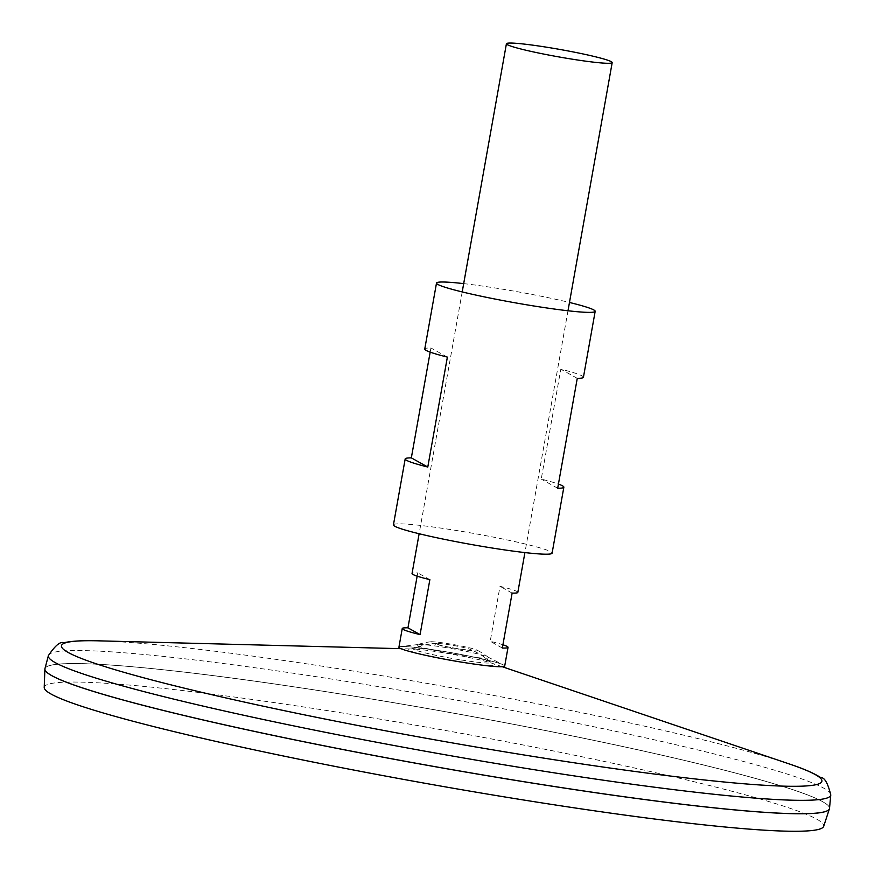 <?xml version="1.0" encoding="UTF-8"?>
<svg xmlns="http://www.w3.org/2000/svg" width="875" height="875" viewBox="0 0 875 875"><rect width="100%" height="100%" fill="white"/><g stroke="black" fill="none" stroke-linecap="round" stroke-linejoin="round"><path stroke-width="0.66" stroke-dasharray="4.38 3.28" d="M441.93 651.109A53.528 3.762 -169.9 0 1 499.909 663.567A53.528 3.762 -169.9 0 1 503.42 664.967A53.528 3.762 -169.9 0 1 461.705 662.102A53.528 3.762 -169.9 0 1 400.509 646.636A53.528 3.762 -169.9 0 1 404.283 646.538A53.528 3.762 -169.9 0 1 441.93 651.109M398.923 647.216A53.725 3.773 -169.9 0 1 404.108 646.527A53.725 3.773 -169.9 0 1 452.473 652.925A53.725 3.773 -169.9 0 1 500.084 663.622A53.725 3.773 -169.9 0 1 504.7 666.061M517.825 592.408A53.725 3.773 10.1 0 0 500.008 586.327L490.219 641.288A53.725 3.773 -169.9 0 1 502.917 644.766M417.156 576.155L417.736 572.884A53.725 3.773 10.1 0 0 412.038 573.562M446.02 647.609A36.466 2.559 10.1 0 0 417.955 644.547A36.466 2.559 10.1 0 0 417.233 644.678A36.466 2.559 10.1 0 0 452.309 653.877A36.466 2.559 10.1 0 0 488.392 657.355A36.466 2.559 10.1 0 0 487.769 656.983A36.466 2.559 10.1 0 0 446.02 647.609M458.128 648.812A24.27 1.706 -169.9 0 1 430.391 641.802A24.27 1.706 -169.9 0 1 453.95 644.645A24.27 1.706 -169.9 0 1 477.039 650.114A24.27 1.706 -169.9 0 1 458.128 648.812M456.805 648.528A17.445 1.225 -169.9 0 1 437.248 643.453A17.445 1.225 -169.9 0 1 453.797 645.531A17.445 1.225 -169.9 0 1 470.028 649.294A17.445 1.225 -169.9 0 1 456.805 648.528M459.309 659.663A39.572 2.778 -169.9 0 1 413.361 648.386L413.361 648.386A39.572 2.778 -169.9 0 1 452.484 652.859A39.572 2.778 -169.9 0 1 490.744 662.167L490.744 662.167A39.572 2.778 -169.9 0 1 459.309 659.663M44.964 668.598A398.453 27.967 -169.9 0 1 442.116 711.091A398.453 27.967 -169.9 0 1 829.511 808.347M510.781 779.57A398.409 27.967 -169.9 0 1 44.975 668.763A398.409 27.967 -169.9 0 1 442.116 711.091A398.409 27.967 -169.9 0 1 829.445 808.5A398.409 27.967 -169.9 0 1 510.781 779.57M45.577 670.884A398.409 27.967 -169.9 0 1 44.964 668.806A398.409 27.967 -169.9 0 1 442.105 711.134A398.409 27.967 -169.9 0 1 829.434 808.544A398.409 27.967 -169.9 0 1 828.144 810.283M44.92 668.773A398.453 27.967 -169.9 0 1 442.105 711.134A398.453 27.967 -169.9 0 1 829.489 808.522M44.22 687.498A395.883 27.792 -169.9 0 1 438.867 729.302A395.883 27.792 -169.9 0 1 823.681 826.35M429.866 579.633L417.736 572.884M512.127 593.075L500.008 586.327M502.337 648.036L490.219 641.288M463.684 283.62A80.588 5.655 -169.9 0 1 569.472 302.466M393.433 524.88A80.588 5.655 -169.9 0 1 473.758 533.444A80.588 5.655 -169.9 0 1 552.103 553.142M583.428 377.278A80.588 5.655 10.1 0 0 560.809 369.173L541.231 479.095A80.588 5.655 -169.9 0 1 558.425 484.072M430.172 352.133L430.916 347.955A80.588 5.655 10.1 0 0 424.758 349.016M447.377 357.109L430.916 347.955M577.27 378.328L560.809 369.173M557.681 488.25L541.231 479.095M437.106 657.716A44.308 3.106 -169.9 0 1 412.344 648.977A44.308 3.106 -169.9 0 1 452.233 654.259A44.308 3.106 -169.9 0 1 491.498 663.075A44.308 3.106 -169.9 0 1 465.238 662.725M98.733 640.839A386.181 27.103 -169.9 0 1 446.436 686.82A386.181 27.103 -169.9 0 1 788.637 763.733M48.398 655.594A397.359 27.891 -169.9 0 1 444.445 697.977A397.359 27.891 -169.9 0 1 830.78 794.959M462.208 291.922L419.136 533.739M567.995 310.767L524.913 552.584M417.955 644.547L400.509 646.636M487.769 656.983L503.42 664.967M430.391 641.802A78.663 78.663 0 0 0 417.233 644.678M488.392 657.355A78.663 78.663 0 0 0 477.039 650.114M437.248 643.453A76.431 76.431 0 0 0 413.361 648.386L410.988 648.988L412.344 648.977L400.98 648.681M502.272 666.728L491.498 663.075L492.767 663.556L490.744 662.167A76.431 76.431 0 0 0 470.028 649.294"/><path stroke-width="1.31" d="M502.917 644.766A53.725 3.773 -169.9 0 1 508.036 647.358L504.7 666.061A53.725 3.773 -169.9 0 1 461.738 662.156A53.725 3.773 -169.9 0 1 398.923 647.216L402.248 628.523A53.725 3.773 -169.9 0 1 407.947 627.845L417.156 576.155M569.231 58.691A53.725 3.773 -169.9 0 1 506.417 43.75A53.725 3.773 -169.9 0 1 559.967 49.459A53.725 3.773 -169.9 0 1 612.194 62.595A53.725 3.773 -169.9 0 1 569.231 58.691M508.036 647.358A53.725 3.773 -169.9 0 1 502.337 648.036L512.127 593.075A53.725 3.773 10.1 0 0 517.825 592.408L524.913 552.584M419.136 533.739L412.038 573.562A53.725 3.773 10.1 0 0 429.866 579.633L420.077 634.594A53.725 3.773 -169.9 0 1 402.248 628.523M48.398 655.594A397.359 27.891 -169.9 0 0 512.936 766.27A397.359 27.891 -169.9 0 0 830.78 794.959L829.511 808.347A398.453 27.967 -169.9 0 1 510.792 779.57A398.453 27.967 -169.9 0 1 44.964 668.598L48.398 655.594C55.191 645.542 60.309 641.266 63.744 642.764C71.827 640.97 83.486 640.336 98.733 640.839A386.181 27.103 -169.9 0 0 140.492 676.933A386.181 27.103 -169.9 0 0 513.002 753.189A386.181 27.103 -169.9 0 0 788.637 763.733L502.272 666.728M828.144 810.283A398.409 27.967 -169.9 0 1 510.77 779.614A398.409 27.967 -169.9 0 1 45.577 670.884M829.489 808.522A398.453 27.967 -169.9 0 1 829.413 808.817A398.453 27.967 -169.9 0 1 510.781 779.614A398.453 27.967 -169.9 0 1 44.887 669.069A398.453 27.967 -169.9 0 1 44.92 668.773M829.413 808.817L823.681 826.35A395.883 27.792 -169.9 0 1 507.106 797.333A395.883 27.792 -169.9 0 1 44.22 687.498L44.887 669.069M420.077 634.594L407.947 627.845M569.472 302.466A80.588 5.655 -169.9 0 1 595.175 311.325A80.588 5.655 -169.9 0 1 530.72 305.473A80.588 5.655 -169.9 0 1 436.505 283.062A80.588 5.655 -169.9 0 1 463.684 283.62M558.425 484.072A80.588 5.655 -169.9 0 1 563.85 487.2L552.103 553.142A80.588 5.655 -169.9 0 1 487.648 547.291A80.588 5.655 -169.9 0 1 393.433 524.88L405.18 458.927A80.588 5.655 -169.9 0 1 411.337 457.877L430.172 352.133M563.85 487.2A80.588 5.655 -169.9 0 1 557.681 488.25L577.27 378.328A80.588 5.655 10.1 0 0 583.428 377.278L595.175 311.325M436.505 283.062L424.758 349.016A80.588 5.655 10.1 0 0 447.377 357.109L427.788 467.031A80.588 5.655 -169.9 0 1 405.18 458.927M427.788 467.031L411.337 457.877M465.238 662.725A44.308 3.106 -169.9 0 1 459.878 661.872A44.308 3.106 -169.9 0 1 437.106 657.716M506.417 43.75L462.208 291.922M612.194 62.595L567.995 310.767M400.98 648.681L98.733 640.839M830.78 794.959C827.87 783.18 824.545 777.394 820.805 777.613C813.838 773.15 803.108 768.523 788.637 763.733"/></g></svg>

